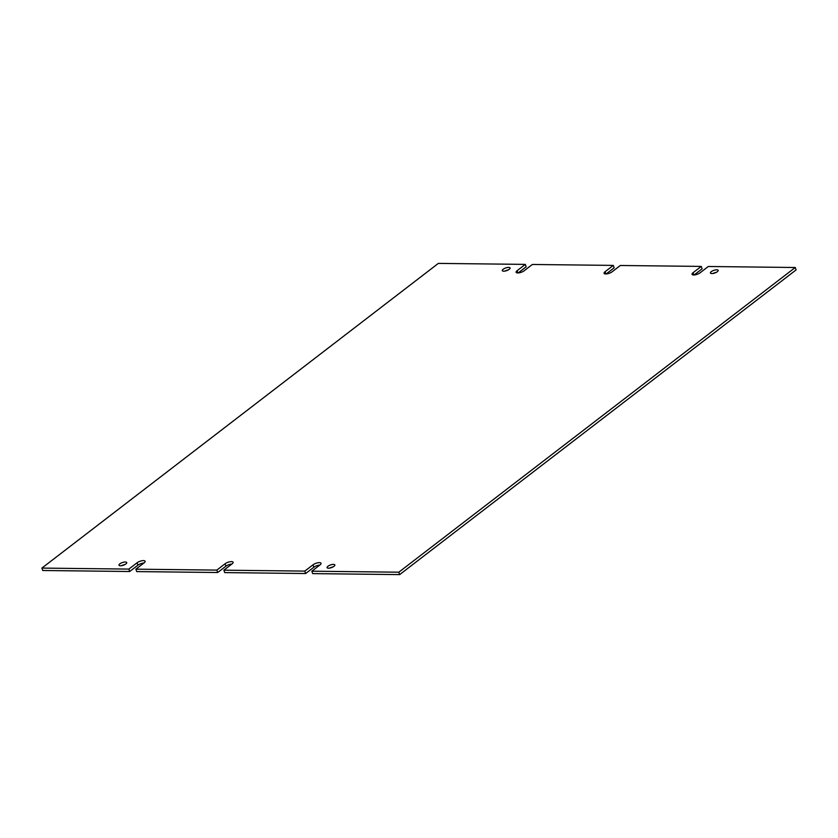 <?xml version="1.0" encoding="UTF-8"?>
<svg xmlns="http://www.w3.org/2000/svg" width="838" height="838" viewBox="0 0 838 838"><rect width="100%" height="100%" fill="white"/><g stroke="black" fill="none" stroke-linecap="round" stroke-linejoin="round"><path stroke-width="1.26" d="M509.2 269.323A4.096 1.414 -19.1 0 0 510.049 267.951A4.096 1.414 -19.1 0 0 507.262 267.542A4.096 1.414 -19.1 0 0 503.167 269.26A4.096 1.414 -19.1 0 0 502.318 270.632A4.096 1.414 -19.1 0 0 505.094 271.051A4.096 1.414 -19.1 0 0 509.2 269.323M508.257 269.93A4.096 1.414 -19.1 0 0 504.947 271.072M717.318 271.721A4.096 1.414 -19.1 0 0 718.166 270.349A4.096 1.414 -19.1 0 0 715.38 269.93A4.096 1.414 -19.1 0 0 711.284 271.648A4.096 1.414 -19.1 0 0 710.435 273.031A4.096 1.414 -19.1 0 0 713.211 273.439A4.096 1.414 -19.1 0 0 717.318 271.721M716.375 272.319A4.096 1.414 -19.1 0 0 713.054 273.471M333.995 566.32A4.096 1.414 -19.1 0 0 334.844 564.948A4.096 1.414 -19.1 0 0 332.068 564.529A4.096 1.414 -19.1 0 0 327.962 566.258A4.096 1.414 -19.1 0 0 327.113 567.63A4.096 1.414 -19.1 0 0 329.9 568.049A4.096 1.414 -19.1 0 0 333.995 566.32M333.053 566.928A4.096 1.414 -19.1 0 0 329.743 568.07M125.878 563.932A4.096 1.414 -19.1 0 0 126.727 562.56A4.096 1.414 -19.1 0 0 123.951 562.141A4.096 1.414 -19.1 0 0 119.844 563.859A4.096 1.414 -19.1 0 0 118.996 565.231A4.096 1.414 -19.1 0 0 121.782 565.65A4.096 1.414 -19.1 0 0 125.878 563.932M124.946 564.529A4.096 1.414 -19.1 0 0 121.625 565.681M135.903 569.17L216.843 570.102L217.681 572.511L136.741 571.589L135.903 569.17L144.115 562.864A4.777 1.655 -19.1 0 0 145.1 561.261A4.777 1.655 -19.1 0 0 141.863 560.769A4.777 1.655 -19.1 0 0 137.076 562.78L128.863 569.086L129.701 571.506L42.738 570.5L41.9 568.091L128.863 569.086M223.872 570.175L304.812 571.107L305.65 573.527L224.71 572.595L223.872 570.175L232.084 563.869A4.777 1.655 -19.1 0 0 233.079 562.267A4.777 1.655 -19.1 0 0 229.832 561.785A4.777 1.655 -19.1 0 0 225.045 563.785L216.843 570.102M399.653 574.606L312.689 573.611L311.851 571.191L398.815 572.197L399.653 574.606L796.1 269.909L795.262 267.5L708.299 266.494L700.086 272.8A4.777 1.655 -19.1 0 1 695.299 274.812A4.777 1.655 -19.1 0 1 692.062 274.33A4.777 1.655 -19.1 0 1 693.047 272.727L701.259 266.411L620.319 265.489L612.117 271.795A4.777 1.655 -19.1 0 1 607.33 273.796A4.777 1.655 -19.1 0 1 604.083 273.314A4.777 1.655 -19.1 0 1 605.078 271.711L613.29 265.405L532.35 264.473L524.148 270.779A4.777 1.655 -19.1 0 1 519.361 272.79A4.777 1.655 -19.1 0 1 516.114 272.298A4.777 1.655 -19.1 0 1 517.109 270.695L525.311 264.389L438.347 263.394L41.9 568.091M606.146 273.953L614.128 267.825L613.29 265.405M518.177 272.937L526.149 266.809L525.311 264.389M694.126 274.958L702.097 268.83L701.259 266.411M398.815 572.197L795.262 267.5M311.851 571.191L320.053 564.885A4.777 1.655 -19.1 0 0 321.048 563.283A4.777 1.655 -19.1 0 0 317.801 562.79A4.777 1.655 -19.1 0 0 313.014 564.802L304.812 571.107M319.823 565.063A4.777 1.655 -19.1 0 0 313.852 567.221L305.65 573.527M231.854 564.047A4.777 1.655 -19.1 0 0 225.883 566.205L217.681 572.511M143.874 563.042A4.777 1.655 -19.1 0 0 137.914 565.2L129.701 571.506M693.833 274.969L693.047 272.727M313.852 567.221L313.014 564.802M225.883 566.205L225.045 563.785M137.914 565.2L137.076 562.78M517.884 272.947L517.109 270.695M605.853 273.963L605.078 271.711"/></g></svg>
